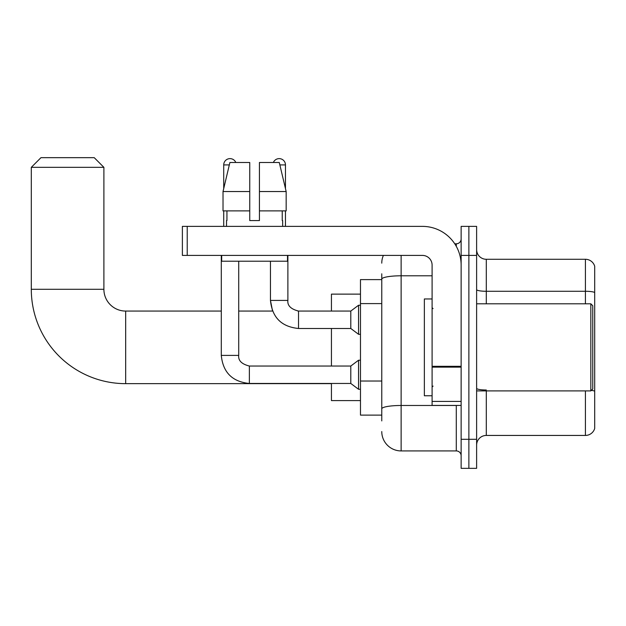 <?xml version="1.0" encoding="UTF-8"?>
<svg xmlns="http://www.w3.org/2000/svg" width="626" height="626" viewBox="0 0 626 626"><rect width="100%" height="100%" fill="white"/><g stroke="black" fill="none" stroke-linecap="round" stroke-linejoin="round"><path stroke-width="0.94" d="M381.766 279.611L360.474 279.611L360.474 415.108L381.766 415.108M381.766 420.915L381.766 273.805M461.135 439.311L461.135 468.342L468.874 468.342L468.874 439.311L468.874 468.342L476.621 468.342L476.621 439.311L468.874 439.311L468.874 255.408L468.874 439.311L461.135 439.311L461.135 255.408L468.874 255.408L468.874 226.377L468.874 255.408L476.621 255.408L476.621 439.311M476.621 255.408L476.621 226.377L461.135 226.377L461.135 255.408M401.125 255.408L401.125 450.923L456.291 450.923L456.291 405.429M454.75 243.796L456.291 243.796A4.836 4.836 0 0 0 461.135 238.96M381.766 297.796L381.766 279.149A19.359 3.365 180 0 1 401.125 275.792L432.097 275.792M461.135 455.759A4.836 4.836 0 0 0 456.291 450.923M381.766 263.155A19.359 19.359 0 0 1 383.386 255.408M401.125 450.923A19.359 19.359 0 0 1 381.766 431.564M476.621 445.117A9.68 9.68 0 0 1 486.3 435.438L585.412 435.438L585.412 390.914M594.7 266.253A9.68 9.68 0 0 0 585.412 259.281A9.68 9.68 0 0 1 594.7 266.253L594.7 428.466A9.68 9.68 0 0 1 585.412 435.438M594.7 292.483A9.68 1.682 180 0 0 585.412 291.278L585.412 259.281L486.3 259.281A9.68 9.68 0 0 1 476.621 249.602A9.68 9.68 0 0 0 486.3 259.281L486.3 303.806M259.43 220.571L249.751 220.571L259.43 220.571L249.751 220.571L259.43 220.571L259.43 162.494L279.282 162.494L286.16 191.533L286.16 210.892L259.43 210.892M273.366 162.494A6.291 6.291 0 0 1 285.464 164.912L285.464 188.582L286.16 191.533L259.43 191.533M249.751 191.533L249.751 210.892L223.02 210.892L223.02 191.533L229.891 162.494L249.751 162.494L249.751 191.533L223.02 191.533L223.717 188.582L223.717 164.912L229.319 164.912M331.436 383.652L125.669 383.652A94.369 94.369 0 0 1 31.3 289.29L31.3 167.338L40.98 157.658L94.213 157.658L103.893 167.338L31.3 167.338M125.669 383.652L125.669 311.067A21.777 21.777 0 0 1 103.893 289.29L103.893 167.338M331.436 328.486L331.436 366.038M331.436 383.464L331.436 400.593L360.474 400.593M360.474 294.126L331.436 294.126L331.436 311.067M223.717 164.912A6.291 6.291 0 0 1 235.814 162.494M221.291 255.408L221.291 355.396L238.717 355.396C238.13 360.553 241.675 364.105 249.359 366.038L350.795 366.038L350.795 383.464L249.359 383.464L249.359 366.038C241.675 364.105 238.13 360.553 238.717 355.396L238.717 261.222M350.795 366.038L358.541 360.232L358.541 389.27L360.474 389.27M223.717 210.892L223.717 226.377M238.717 311.067L272.56 311.067L270.463 300.417L272.56 311.067L270.463 300.417L272.56 311.067L270.463 300.417L287.882 300.417C287.295 305.582 290.847 309.127 298.532 311.067L350.795 311.067L350.795 328.486L298.532 328.486L298.532 311.067L297.921 311.067M350.795 311.067L358.541 305.253L358.541 334.292L360.474 334.292M285.464 210.892L285.464 226.377M461.135 405.429L432.097 405.429L432.097 366.296L461.135 366.296M461.135 265.088A38.718 38.718 0 0 0 422.417 226.377L187.221 226.377L187.221 255.408L422.417 255.408A9.68 9.68 0 0 1 432.097 265.088L432.097 366.296M187.221 255.408L182.385 255.408L182.385 226.377L187.221 226.377M226.518 220.571L226.941 220.571L226.518 220.571L226.518 226.377M282.655 220.571L282.24 220.571L282.655 220.571L282.655 226.377M282.24 210.892L282.24 220.571M249.751 210.892L249.751 220.571M226.941 220.571L226.941 210.892M221.682 255.408L221.682 261.222L287.498 261.222L287.498 255.408M286.16 210.892L286.16 191.533L279.282 162.494M229.891 162.494L223.02 191.533M590.827 303.806L592.767 305.738L592.767 388.981L590.827 390.914L590.827 303.806L476.621 303.806M432.097 298.962L424.358 298.962L424.358 395.757L432.097 395.757M381.766 303.602L360.474 303.602M381.766 381.031L360.474 381.031M457.974 405.429A4.836 0.837 0 0 1 456.291 405.484L401.125 405.484A19.359 3.365 180 0 0 381.766 408.848M456.291 246.347L456.291 243.796M486.3 390.914L486.3 435.438M585.412 303.806L585.412 291.278L486.3 291.278A9.68 1.682 0 0 1 476.621 289.595M594.7 391.211A9.68 1.682 180 0 0 591.382 390.358M486.3 389.998A9.68 1.682 -0 0 1 476.621 388.316M31.3 289.29L103.893 289.29M298.532 311.067C290.847 309.127 287.295 305.582 287.882 300.417L287.866 300.417C287.295 305.582 290.847 309.127 298.532 311.067C290.847 309.127 287.295 305.582 287.882 300.417C287.295 305.582 290.847 309.127 298.532 311.067C290.847 309.127 287.295 305.582 287.882 300.417C287.295 305.582 290.847 309.127 298.532 311.067C290.847 309.127 287.295 305.582 287.882 300.417C287.295 305.582 290.847 309.127 298.532 311.067C290.847 309.127 287.295 305.582 287.882 300.417L287.882 255.408M279.861 164.912L285.464 164.912M461.135 367.133L432.097 367.133M432.097 401.43L461.135 401.43M221.291 311.067L125.669 311.067M221.291 355.396C222.973 372.423 232.332 381.782 249.359 383.464C232.332 381.782 222.973 372.423 221.291 355.396C222.973 372.423 232.332 381.782 249.359 383.464C232.332 381.782 222.973 372.423 221.291 355.396C222.973 372.423 232.332 381.782 249.359 383.464M238.717 355.396C238.13 360.553 241.675 364.105 249.359 366.038C241.675 364.105 238.13 360.553 238.717 355.396C238.13 360.553 241.675 364.105 249.359 366.038M350.795 383.464L358.541 389.27M358.541 360.232L360.474 360.232M270.463 261.222L270.463 300.417C272.146 317.445 281.504 326.803 298.532 328.486C281.504 326.803 272.146 317.445 270.463 300.417C272.146 317.445 281.504 326.803 298.532 328.486C281.504 326.803 272.146 317.445 270.463 300.417C272.146 317.445 281.504 326.803 298.532 328.486M350.795 328.486L358.541 334.292M358.541 305.253L360.474 305.253M476.621 390.914L590.827 390.914M433.067 308.641L432.097 307.679M433.067 386.078L432.097 387.04"/></g></svg>
